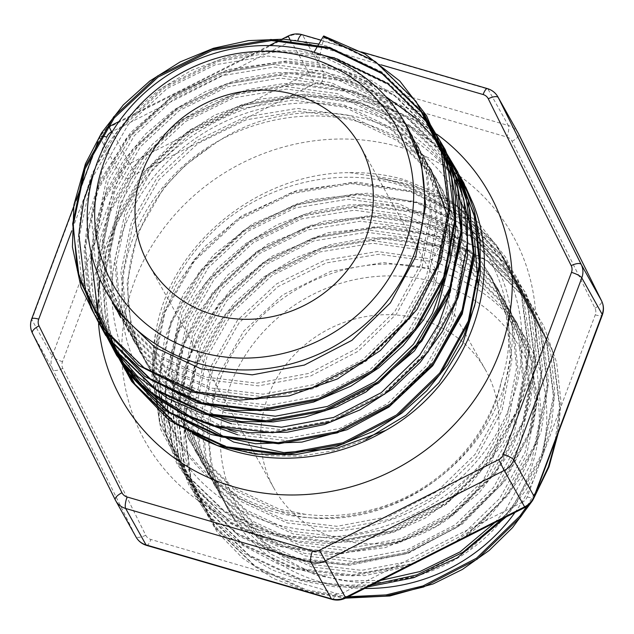 <?xml version="1.0" encoding="UTF-8"?>
<svg xmlns="http://www.w3.org/2000/svg" width="634" height="634" viewBox="0 0 634 634"><rect width="100%" height="100%" fill="white"/><g stroke="black" fill="none" stroke-linecap="round" stroke-linejoin="round"><path stroke-width="0.48" stroke-dasharray="3.17 2.38" d="M228.922 429.884L187.355 408.637L154.918 376.453L145.424 361.681L130.762 323.728L127.085 283.049L137.61 233.288L163.635 188.036L185.326 165.268L211.162 146.264C289.627 88.459 407.583 107.867 456.805 182.465A187.87 174.31 -29.2 0 0 360.302 110.268A187.87 174.31 -29.2 0 0 132.458 209.371A187.87 174.31 -29.2 0 0 192.221 433.228M456.805 182.465C443.039 158.841 424.835 138.6 402.194 121.76L408.906 124.835L417.212 130.382L432.586 143.046L465.633 186.808M273.698 523.732A187.87 174.31 -29.2 0 0 510.782 403.898A187.87 174.31 -29.2 0 0 401.053 183.099A187.87 174.31 -29.2 0 0 377.618 177.932L401.615 182.592C420.944 187.727 439.322 195.399 456.734 205.606L450.552 200.598L441.399 195.01L404.096 179.604C386.486 174.627 368.314 172.313 349.596 172.654C258.957 172.67 171.925 242.941 156.44 328.792A187.87 174.31 -29.2 0 0 273.698 523.732M324.838 576.354A162.225 150.52 150.8 0 1 230.094 385.694A162.225 150.52 150.8 0 1 434.813 282.217A162.225 150.52 150.8 0 1 529.556 472.869A162.225 150.52 150.8 0 1 324.838 576.354M514.998 512.462A171.545 159.166 -29.2 0 0 527.837 342.487A171.545 159.166 -29.2 0 0 436.271 270.734A171.545 159.166 -29.2 0 0 251.532 327.041A171.545 159.166 -29.2 0 0 228.422 510.013A171.545 159.166 -29.2 0 0 319.98 581.766A171.545 159.166 -29.2 0 0 364.701 588.431M420.905 319.409A121.205 112.456 150.8 0 1 485.596 370.105A121.205 112.456 150.8 0 1 469.271 499.378A121.205 112.456 150.8 0 1 338.746 539.162A121.205 112.456 150.8 0 1 274.054 488.465A121.205 112.456 150.8 0 1 290.38 359.193A121.205 112.456 150.8 0 1 420.905 319.409M109.967 298.305L95.306 260.36L91.629 219.681L102.153 169.912L128.179 124.66L167.186 88.411L215.386 64.747L268.095 56.061L320.178 63.241L366.571 85.645L402.756 121.134L412.465 136.294L427.641 175.158L431.825 216.741L421.911 267.603L396.504 313.957L358.115 351.315L310.525 376.073L258.434 385.868L206.969 379.782L161.195 358.479L125.619 324.093L115.388 307.973M323.823 36.003A1.862 0.515 -73.8 0 1 323.895 37.557L318.672 60.547L314.02 52.234L360.413 74.638L396.599 110.126L406.307 125.286M215.497 426.73L182.537 406.497L156.416 379.14L148.039 366.309A171.545 159.166 150.8 0 1 146.914 364.344A171.545 159.166 150.8 0 1 211.162 146.264M209.323 415.714L176.379 395.481L150.258 368.132L140.772 353.36L126.103 315.407L122.425 274.728L132.958 224.967L158.983 179.715L197.99 143.458L246.19 119.802L298.899 111.108L350.982 118.289L397.375 140.7L433.561 176.189L443.269 191.341L458.445 230.213L462.622 271.788L452.716 322.658L427.308 369.004L388.911 406.362L341.33 431.12L289.239 440.915L237.766 434.837M222.74 418.868L181.181 397.621L148.752 365.438L139.266 350.665L124.605 312.721L120.92 272.041L131.452 222.272L157.478 177.021L196.485 140.764L244.684 117.108L297.394 108.422L349.477 115.602L395.87 138.006L432.055 173.494L441.763 188.655L456.94 227.519L461.116 269.101L451.21 319.964L425.802 366.317L387.406 403.676L339.824 428.433L287.733 438.221L236.26 432.142M407.527 356.126L371.627 387.81L329.006 409.104L276.915 418.892L225.45 412.813L179.676 391.511L144.1 357.124L134.606 342.344L119.945 304.399L116.268 263.72L126.792 213.951L152.818 168.707L191.825 132.451L240.032 108.786L292.734 100.101L344.817 107.281L391.21 129.685L427.403 165.173L437.111 180.333L452.28 219.198L456.464 260.78L446.558 311.643L421.142 357.996L382.754 395.354L335.164 420.112L283.073 429.907L231.608 423.821M223.945 410.127L178.17 388.816L142.595 354.43L133.1 339.658L118.439 301.713L114.762 261.026L125.286 211.265L151.312 166.013L190.319 129.756L238.527 106.1L291.228 97.406L343.311 104.594L389.704 126.998L425.897 162.486L435.606 177.647L450.782 216.511L454.958 258.093L450.726 289.912M113.169 303.749L100.774 268.253L97.787 230.689L108.311 180.928L134.337 135.676L173.344 99.419L221.551 75.763L274.253 67.069L326.336 74.249L372.729 96.653L408.922 132.149L418.63 147.302L433.799 186.166L437.983 227.749L428.077 278.611L402.661 324.965L364.273 362.323L316.683 387.081L264.592 396.876L213.127 390.79L167.352 369.487L131.777 335.101L122.291 320.328L107.629 282.384L103.944 241.697L114.477 191.936L140.502 146.684L179.509 110.427L227.709 86.771L280.418 78.077L332.501 85.265L378.894 107.669L415.08 143.157L424.788 158.318L439.964 197.182L444.141 238.756L434.235 289.627L408.827 335.98L370.43 373.331L322.849 398.097L270.758 407.884L219.285 401.805L173.51 380.503L137.943 346.109L128.448 331.336L113.787 293.391L110.11 252.704L120.634 202.943L146.66 157.692L185.667 121.435L233.867 97.779L286.576 89.093L338.659 96.273L385.052 118.677L421.238 154.165L430.946 169.326L429.44 166.631L444.616 205.503L448.801 247.078L444.561 278.905M115.753 307.767L104.959 274.205L102.439 239.01L112.971 189.241L138.997 143.989L178.003 107.74L226.203 84.076L278.912 75.391L330.996 82.571L377.388 104.975L413.574 140.463L423.282 155.623L438.459 194.487L442.635 236.07L432.729 286.933L407.321 333.286L368.925 370.644L321.343 395.402L269.252 405.197L217.779 399.111L172.004 377.809L136.437 343.422L126.943 328.65L112.281 290.697L108.604 250.018L119.129 200.257L145.154 155.005L184.161 118.748L232.361 95.092L285.07 86.398L337.153 93.578L383.546 115.982L419.732 151.478L429.44 166.631M112.369 302.434L99.435 266.328L96.281 227.994L106.805 178.233L132.831 132.982L171.846 96.725L220.046 73.069L272.747 64.375L324.838 71.563L371.223 93.967L407.416 129.455L417.124 144.615L432.301 183.48L436.477 225.062L426.571 275.925L401.156 322.278L362.767 359.637L315.177 384.394L263.086 394.182L211.621 388.103L165.846 366.801L130.271 332.414L122.291 320.328M118.526 313.442L117.829 312.071M318.672 60.547L365.065 82.959L401.259 118.447L410.959 133.608L426.135 172.472L430.32 214.046L420.405 264.917L394.998 311.27L356.609 348.621L309.02 373.386L256.928 383.174L205.464 377.095L159.689 355.785L124.113 321.398L114.619 306.626M448.143 218.025L448.983 223.517M449.981 255.914L449.038 265.289M156.44 328.792C139.789 419.486 209.719 509.982 305.255 514.301A171.545 159.166 -29.2 0 0 501.589 380.36C482.553 474.811 371.009 540.208 280.894 511.9L235.111 490.597L199.544 456.211L190.049 441.438L175.388 403.493L171.711 362.807L182.235 313.045L208.261 267.794L247.268 231.537L295.476 207.881L348.177 199.187L400.26 206.367L446.653 228.779L482.846 264.267L492.547 279.428L507.723 318.292L511.907 359.866L501.993 410.737L476.586 457.09L438.197 494.441L390.607 519.206L338.516 528.994L287.051 522.915L241.277 501.605L205.701 467.218L196.207 452.446L181.546 414.501L177.869 373.814L188.393 324.053L214.419 278.801L253.434 242.545L301.633 218.888L354.343 210.203L406.426 217.383L452.811 239.787L489.004 275.275L498.712 290.435L513.889 329.3L518.065 370.882L508.159 421.745L482.743 468.098L444.355 505.456L396.773 530.214L344.682 540.002L293.209 533.923L247.434 512.621L211.859 478.234L202.373 463.454L187.712 425.509L184.034 384.83L194.559 335.061L220.584 289.817L259.591 253.56L307.791 229.896L360.5 221.211L412.583 228.391L458.976 250.795L495.162 286.283L504.87 301.443L520.046 340.307L524.231 381.89L514.317 432.753L488.909 479.106L450.512 516.464L402.931 541.222L350.84 551.017L299.375 544.931L253.592 523.629L218.025 489.242L208.531 474.47L193.869 436.517L190.192 395.838L200.716 346.077L226.742 300.825L265.749 264.568L313.949 240.912L366.658 232.218L418.741 239.398L465.134 261.802L501.328 297.298L511.028 312.451L526.204 351.323L530.389 392.898L520.474 443.76L495.067 490.114L456.678 527.472L409.089 552.23L356.997 562.025L305.533 555.947L259.758 534.636L224.182 500.25L214.688 485.478L200.027 447.533L196.35 406.846L206.874 357.085L232.9 311.833L271.915 275.576L320.115 251.92L372.824 243.226L424.907 250.414L471.292 272.818L507.485 308.306L517.193 323.467L532.37 362.331L536.546 403.913L526.64 454.776L501.225 501.129L462.836 538.488L415.254 563.246L363.155 573.033L311.69 566.954L265.915 545.652L230.34 511.258L220.854 496.485L206.193 458.541L202.515 417.861L213.04 368.092L239.066 322.841L278.072 286.584L326.272 262.928L378.981 254.242L431.065 261.422L435.716 269.743L440.939 246.745A1.862 0.515 106.2 0 0 440.868 245.199A1.862 0.515 106.2 0 0 440.337 245.667L431.065 261.422M305.255 514.301L279.388 509.213L233.605 487.911L198.038 453.524L188.544 438.744L173.882 400.799L170.205 360.12L180.73 310.351L206.755 265.099L245.762 228.85L293.97 205.186L346.671 196.5L398.754 203.68L445.147 226.084L481.341 261.573L491.041 276.733L506.217 315.597L510.402 357.18L500.488 408.042L475.08 454.396L436.691 491.754L389.102 516.512L337.011 526.307L285.546 520.221L239.771 498.918L204.196 464.532L194.701 449.76L180.04 411.807L176.363 371.128L186.895 321.367L212.921 276.115L251.928 239.858L300.128 216.202L352.837 207.508L404.92 214.688L451.313 237.092L487.498 272.588L497.207 287.741L512.383 326.605L516.559 368.188L506.653 419.05L481.238 465.404L442.849 502.762L395.267 527.52L343.176 537.315L291.703 531.237L245.929 509.926L210.353 475.54L200.867 460.767L186.206 422.823L182.529 382.136L193.053 332.374L219.079 287.123L258.086 250.866L306.285 227.21L358.995 218.516L411.078 225.704L457.471 248.108L493.656 283.596L503.364 298.757L518.541 337.621L522.725 379.203L512.811 430.066L487.403 476.419L449.007 513.77L401.425 538.535L349.334 548.323L297.869 542.244L252.086 520.942L216.519 486.547L207.025 471.775L192.364 433.83L188.686 393.151L199.211 343.382L225.236 298.131L264.243 261.874L312.451 238.218L365.152 229.532L417.235 236.712L463.628 259.116L499.822 294.604L509.522 309.764L524.698 348.629L528.883 390.211L518.969 441.074L493.561 487.427L455.172 524.786L407.583 549.543L355.492 559.331L304.027 553.252L258.252 531.95L222.677 497.563L213.183 482.783L198.521 444.838L194.844 404.159L205.368 354.398L231.402 309.146L270.409 272.889L318.609 249.225L371.318 240.54L423.401 247.72L469.786 270.124L505.98 305.612L515.688 320.772L530.864 359.637L535.041 401.219L525.134 452.082L499.719 498.435L461.33 535.793L413.748 560.551L361.657 570.346L310.184 564.26L264.41 542.958L228.834 508.571L219.348 493.799L204.687 455.846L201.01 415.167L211.534 365.406L237.56 320.154L276.567 283.897L324.767 260.241L377.476 251.547L429.559 258.727L475.952 281.139L512.137 316.628L521.845 331.78L537.022 370.652L541.206 412.227L531.292 463.097L505.884 509.443L494.71 522.717M380.535 580.435L347.749 580.903L316.35 575.276L270.567 553.965L235 519.579L225.506 504.807L210.845 466.862L207.167 426.175L217.692 376.414L243.718 331.162L282.724 294.905L330.924 271.249L383.633 262.555L435.716 269.743M501.589 380.36C531.094 290.832 469.54 194.329 377.618 177.932M189.812 417.544L166.124 394.261L148.039 366.309M257.467 529.263A210.702 195.502 150.8 0 1 134.4 281.631A210.702 195.502 150.8 0 1 400.308 147.223A210.702 195.502 150.8 0 1 523.367 394.855A210.702 195.502 150.8 0 1 257.467 529.263M436.85 134.226A210.702 195.502 -29.2 0 0 376.533 104.737A210.702 195.502 -29.2 0 0 100.124 279.459M349.596 172.654L403.977 180.682L456.108 205.812L496.771 245.651L522.004 296.363L529.374 353.035L518.192 410.166L489.575 462.226L446.368 504.165L392.811 531.942L334.189 542.886L276.273 535.976L224.761 511.947L184.716 473.21L160.093 423.599L153.341 368.029L165.141 311.999L194.369 261.042L238.194 220.204L292.369 193.528L351.601 183.686L410.135 191.698L462.265 216.82L502.928 256.667L528.162 307.371L535.532 364.043L524.35 421.174L495.74 473.233L452.525 515.173L398.976 542.95L340.355 553.894L282.439 546.984L230.919 522.963L190.874 484.217L166.259 434.607L159.499 379.045L171.299 323.007L200.526 272.049L244.359 231.212L298.527 204.536L357.758 194.693L416.292 202.706L468.431 227.836L509.086 267.675L534.327 318.387L541.698 375.051L530.515 432.182L501.898 484.241L458.683 526.188L405.134 553.965L346.513 564.902L288.597 557.999L237.076 533.971L197.031 495.225L172.416 445.623L165.656 390.053L177.457 334.023L206.692 283.065L250.517 242.22L304.685 215.544L363.924 205.709L422.458 213.713L474.589 238.844L515.252 278.683L540.485 329.395L547.855 386.058L536.673 443.198L508.056 495.257L464.849 537.196L411.292 564.973L352.67 575.918L294.755 569.007L243.242 544.978L203.197 506.241L178.574 456.631L171.822 401.06L183.622 345.031L212.85 294.073L256.675 253.228L310.85 226.56L370.082 216.717L428.616 224.721L480.746 249.851L521.41 289.69L546.643 340.403L554.013 397.074L542.831 454.206L514.222 506.265L471.007 548.204L417.449 575.981L358.836 586.926L300.912 580.015L249.4 555.986L209.355 517.249L184.74 467.638L177.98 412.068L189.78 356.039L219.007 305.081L262.841 264.243L317.008 237.568L376.239 227.725L434.773 235.737L486.912 260.859L527.567 300.706L552.8 351.41L560.179 408.082L557.017 436.2M534.779 495.677L529.636 504.117M346.394 597.688L307.078 591.023L255.557 567.002L215.512 528.257L190.897 478.646L184.137 423.084L195.938 367.054L225.173 316.097L268.998 275.251L323.166 248.576L382.405 238.733L440.939 246.745M456.734 205.606L496.168 244.581L521.402 295.286L528.772 351.957L517.59 409.089L488.972 461.148L445.765 503.087L392.208 530.864L333.587 541.808L275.671 534.898L224.159 510.869L184.114 472.132L159.491 422.521L152.739 366.959L164.539 310.922L193.766 259.964L237.591 219.126L291.767 192.451L350.998 182.608L409.532 190.62L461.663 215.742L502.326 255.589L527.559 306.301L534.93 362.965L523.747 420.096L495.138 472.156L451.923 514.103L398.366 541.872L339.753 552.816L281.829 545.914L230.316 521.885L190.271 483.14L165.656 433.529L158.896 377.967L170.697 321.937L199.924 270.98L243.757 230.134L297.925 203.459L357.156 193.616L415.69 201.628L467.829 226.758L508.484 266.597L533.725 317.309L541.095 373.973L529.913 431.112L501.296 483.163L458.081 525.111L404.532 552.888L345.91 563.824L287.994 556.921L236.474 532.893L196.429 494.148L171.814 444.545L165.054 388.975L176.854 332.945L206.09 281.987L249.915 241.142L304.082 214.466L363.322 204.631L421.856 212.636L473.986 237.766L514.649 277.605L539.883 328.317L547.253 384.989L536.071 442.12L507.454 494.179L482.197 521.6L451.915 544.352M420.477 560.242L410.689 563.895L352.068 574.84L294.152 567.929L242.64 543.901L202.595 505.163L177.972 455.553L171.22 399.983L183.02 343.953L212.247 292.995L256.073 252.158L310.248 225.482L369.479 215.639L428.013 223.643L480.144 248.774L520.807 288.621L546.04 339.325L553.411 395.996L542.229 453.128L513.619 505.187L502.033 519.016M371.651 584.92L335.212 585.277L300.31 578.937L248.797 554.916L208.752 516.171L184.137 466.561L177.377 410.998L189.178 354.961L218.405 304.003L262.238 263.165L316.406 236.49L375.637 226.647L434.171 234.659L486.31 259.781L526.965 299.628L552.198 350.34L559.576 407.004L555.138 441.216M537.26 489.044L526.862 506.328M348.256 596.745L306.476 589.953L254.955 565.924L214.91 527.179L190.295 477.576L183.535 422.006L195.335 365.976L224.571 315.019L268.396 274.173L322.563 247.498L381.803 237.655L440.337 245.667M522.448 502.144L343.248 592.727A9.32 8.654 150.8 0 1 336.242 593.424L150.884 539.471A9.32 8.654 150.8 0 1 145.725 535.223L62.79 368.346A9.32 8.654 150.8 0 1 62.504 361.634L130.572 179.581A9.32 8.654 150.8 0 1 135.327 174.342L314.519 83.759A9.32 8.654 150.8 0 1 321.533 83.062L506.883 137.015A9.32 8.654 150.8 0 1 512.042 141.263L594.977 308.14A9.32 8.654 150.8 0 1 595.263 314.852L527.203 496.905A9.32 8.654 150.8 0 1 522.448 502.144L524.952 507.43M323.895 37.557L376.025 62.679L416.681 102.526L441.922 153.238L449.292 209.902L438.11 267.033L409.493 319.092L366.278 361.039L312.728 388.808L254.107 399.753L196.191 392.85L144.671 368.822L104.634 330.076L93.65 312.903M430.565 125.104L436.731 136.128M103.009 329.434L84.274 284.571L79.416 235.911L91.217 179.882L120.444 128.924L164.277 88.078L218.445 61.411L277.676 51.568L336.21 59.572L388.349 84.702L429.004 124.541L442.889 147.143M109.167 340.442L90.432 295.579L85.574 246.919L97.374 190.889L126.602 139.932L170.435 99.094L224.602 72.419L283.842 62.576L342.376 70.588L394.507 95.71L435.162 135.557L449.046 158.151M153.872 395.006L139.036 381.755M115.333 351.45L96.598 306.587L91.74 257.935L103.532 201.897L132.768 150.94L176.593 110.102L230.76 83.426L290 73.584L348.534 81.596L400.664 106.726L441.327 146.565L455.204 169.151M121.49 362.466L102.756 317.594L97.898 268.943L109.698 212.913L138.925 161.955L182.758 121.11L236.926 94.434L296.157 84.599L354.691 92.604L406.83 117.734L447.485 157.573L461.37 180.167M127.648 373.474L108.913 328.61L104.055 279.951L115.856 223.921L145.083 172.963L188.916 132.118L243.084 105.45L302.323 95.607L360.857 103.611L402.194 121.76M95.71 166.782L119.842 127.846L163.675 87.009L217.842 60.333L270.583 50.696L323.522 55.316M102.692 328.824L88.451 288.533L84.972 245.849L96.772 189.812L126 138.854L169.833 98.016L224 71.341L283.239 61.498L341.774 69.51L393.904 94.632L434.559 134.479L459.801 185.191L467.171 241.855L455.989 298.986L427.371 351.046L384.156 392.993L330.607 420.762L271.986 431.706L214.07 424.804L188.956 415.635M91.32 253.434L103.588 199.147L132.165 149.87L175.99 109.024L230.158 82.349L289.397 72.506L347.931 80.518L385.963 96.733M109.714 339.356L99.562 304.28L97.295 267.865L109.096 211.835L138.323 160.877L182.156 120.032L236.323 93.364L295.555 83.522L354.089 91.526L406.228 116.656L446.883 156.495L454.602 168.065M113.549 344.436L105.212 312.134L103.453 278.873L115.253 222.843L144.481 171.885L188.314 131.048L242.481 104.372L301.721 94.529L360.255 102.534L412.385 127.664L453.041 167.511L460.759 179.081M98.532 293.288A210.702 195.502 -29.2 0 0 98.111 300.199M97.961 311.674A210.702 195.502 -29.2 0 0 98.08 316.025M98.222 318.965A210.702 195.502 -29.2 0 0 98.547 323.72M381.185 64.858L297.758 40.576A9.32 8.654 -29.2 0 0 290.895 41.202M290.752 41.273L111.552 131.856M106.797 137.095L71.769 230.8M31.7 318.918A9.32 2.346 -159.5 0 0 31.827 319.679L99.895 137.626L120.27 174.041L52.202 356.094L31.827 319.679A18.648 17.3 150.8 0 0 32.397 333.096L52.773 369.511L135.708 536.396L115.277 499.869M288.24 35.987L308.972 72.981L129.78 163.556L109.405 127.141L288.597 36.566A18.648 17.3 150.8 0 1 302.616 35.155L487.974 89.109L508.349 125.524L322.991 71.571L302.616 35.155A9.32 2.568 106.2 0 0 302.061 34.656M145.725 535.223A9.32 3.471 153.6 0 1 135.708 536.396A18.648 17.3 -29.2 0 0 136.072 537.093M62.504 361.634A9.32 2.346 -159.5 0 1 52.202 356.094A18.648 17.3 -29.2 0 0 52.773 369.511A9.32 3.471 153.6 0 0 62.79 368.346M135.327 174.342L129.78 163.556A18.648 17.3 -29.2 0 0 120.27 174.041A9.32 2.346 -159.5 0 0 130.572 179.581M101.361 136.207A9.32 2.346 -159.5 0 0 99.768 136.865A9.32 2.346 -159.5 0 0 99.895 137.626A18.648 17.3 150.8 0 1 109.405 127.141L109.048 126.57M321.533 83.062A9.32 2.568 106.2 0 0 322.991 71.571A18.648 17.3 -29.2 0 0 308.972 72.981L314.519 83.759M518.303 133.33A18.648 17.3 -29.2 0 0 508.349 125.524A9.32 2.568 106.2 0 1 506.883 137.015M487.419 88.609A9.32 2.568 106.2 0 1 487.974 89.109A18.648 17.3 150.8 0 1 497.928 96.907M512.042 141.263A9.32 3.471 153.6 0 0 518.723 134.131M594.977 308.14A9.32 3.471 153.6 0 0 601.626 300.96M595.263 314.852A9.32 2.346 -159.5 0 0 602.3 315.082M527.203 496.905A9.32 2.346 -159.5 0 0 534.232 497.135M146.581 545.391A9.32 2.568 106.2 0 0 150.884 539.471M343.248 592.727L345.76 598.013M331.939 599.344A9.32 2.568 106.2 0 0 336.242 593.424M290.705 41.186L289.904 39.562M366.056 439.378L334.237 450.584L301.269 456.108L268.309 455.767L236.514 449.617C194.036 436.62 162.264 411.791 141.192 375.122C107.186 316.524 118.225 234.667 169.223 180.016C216.852 126.396 297.584 102.97 363.195 123.083C405.665 136.08 437.436 160.909 458.509 197.578M459.182 198.799L460.878 201.992M465.681 212.168L467.48 216.574M472.909 233.193L474.604 240.294M477.885 282.558L475.754 301.475M270.805 510.917C228.335 497.92 196.564 473.091 175.491 436.422C141.493 377.832 152.525 295.975 203.522 241.324C251.151 187.696 331.883 164.269 397.486 184.383C439.964 197.38 471.736 222.209 492.808 258.878C529.747 321.993 513.199 412.06 452.692 466.117C404.421 511.408 331.106 529.216 270.805 510.917M485.596 370.105L359.946 145.535M146.914 364.344L145.424 361.681M140.772 353.36L139.266 350.673M134.614 342.352L133.108 339.658M128.448 331.344L126.943 328.65M443.269 191.341L441.763 188.647M437.103 180.333L435.598 177.639M424.788 158.31L423.282 155.615M418.622 147.302L417.117 144.607M412.465 136.286L410.959 133.6M190.049 441.438L188.544 438.752M228.422 510.013L225.506 504.815M220.854 496.493L219.348 493.799M214.696 485.478L213.19 482.791M208.531 474.47L207.025 471.783M202.373 463.462L200.867 460.767M196.215 452.454L194.709 449.76M527.837 342.487L521.845 331.78M517.186 323.459L515.68 320.772M511.028 312.451L509.522 309.757M504.87 301.443L503.364 298.749M498.704 290.427L497.199 287.741M492.547 279.42L491.041 276.725M440.868 245.199L404.809 238.099L367.562 237.908L330.607 244.613L295.357 257.943L263.102 277.391L235.032 302.212L212.2 331.463L195.51 363.987L184.106 407.773L184.058 452.177L195.359 494.496L217.327 532.188L242.648 558.229L273.333 578.43L308.076 591.926L345.459 598.155M531.831 501.597L533.408 499.021M558.285 432.808L560.995 401.584L556.628 362.513L543.734 325.694L522.891 292.813L495.043 265.329L444.727 237.496L387.168 226.275L327.818 232.694L272.366 256.088L232.543 287.392L202.04 326.993L182.917 372.15L176.49 419.724L181.102 458.58L194.503 494.972L216.051 527.163L244.716 553.601L272.073 569.847L302.339 581.029L334.546 586.783L367.712 586.91M506.067 516.979L526.719 488.885L542.03 457.938L551.509 425.129L554.829 391.558L550.677 352.441L537.981 315.534L517.312 282.526L489.606 254.884L439.719 226.909L382.548 215.338L323.459 221.226L268.071 243.963L227.923 274.847L196.968 314.147L177.33 359.113L170.332 406.64L174.818 447.057L188.789 484.828L211.526 518.026L241.847 544.923L279.158 564.49L320.812 574.935L364.518 575.648L407.955 566.574M464.579 537.949L487.594 518.842L520.268 478.345L541.135 431.477L548.664 381.644L542.268 332.422L525.253 292.1L498.562 257.388L463.723 230.269L422.735 212.271L386.867 205.123L349.794 204.814L312.99 211.344L277.843 224.444L245.635 243.622L217.525 268.158L194.567 297.116L177.663 329.371L165.823 373.236L165.411 417.822L176.434 460.387L198.228 498.356L239.177 536.261L291.228 559.331L349.318 565.29L407.813 553.498L462.099 524.239L505.322 480.477L533.067 426.579L542.514 367.926L538.012 328.887L524.992 292.123L504.038 259.322L476.102 231.933L425.469 204.188L367.601 193.204L308.053 200.003L252.578 223.857L213.539 254.884L183.575 293.938L164.642 338.366L158.009 385.203L162.629 425.58L176.727 463.303L199.567 496.422L229.976 523.216L277.423 546.128L330.686 554.504L385.337 547.61L436.81 525.974L478.504 493.656L510.433 452.153L530.198 404.5L536.324 354.192L531.229 315.28L517.661 278.762L496.224 246.301L467.884 219.34L416.15 192.086L357.33 182.093L297.188 190.303L241.665 215.853L204.322 247.054L175.808 285.712L157.945 329.315L151.843 375.09L160.909 429.812L187.276 478.091L208.974 500.757L234.778 519.135L263.855 532.639L295.301 540.85L328.166 543.512L361.451 540.525L394.118 531.966L425.113 518.113L468.78 486.135L502.445 444.244L523.454 395.632L530.175 344.064L523.7 299.082L505.924 257.634L477.925 222.233L441.399 195.01M318.831 44.047L328.301 46.52L382.048 72.03L423.797 113.018M90.63 307.3L81.001 275.314L77.927 241.752L81.517 207.793L91.653 174.659L108.549 142.642L131.42 113.851L159.396 89.473L191.413 70.398L226.322 57.314L262.872 50.72L299.724 50.894L335.434 57.813L388.618 83.323L429.955 124.026M96.788 318.316L86.961 285.268L84.116 250.596L88.372 215.576L99.57 181.562L130.438 132.752L174.786 94.173L228.502 69.471L286.647 60.959L330.488 65.912L371.421 80.486L407.274 103.944L436.113 135.034M102.946 329.323L93.158 296.458L90.274 261.977L94.403 227.146L105.418 193.275L122.742 161.836L145.883 133.687L173.93 109.92L205.852 91.407L240.548 78.822L276.789 72.617L313.267 73.029L348.573 80.082L401.282 105.585L442.278 146.05M109.111 340.331L99.261 307.181L96.447 272.39L100.766 237.267L112.075 203.157L129.534 171.925L152.746 143.989L180.801 120.428L212.683 102.106L247.284 89.679L283.406 83.593L319.742 84.076L354.905 91.145L407.511 116.648L448.436 157.058M115.269 351.347L105.426 318.213L102.605 283.453L106.908 248.346L118.193 214.26L141.881 174.421L174.865 140.558L214.989 114.952L259.821 99.126L306.753 93.998L353.035 99.926L395.909 116.64L432.586 143.054M274.054 488.465L148.404 263.895M282.098 39.094L279.158 40.584M269.299 45.569L119.002 121.538M361.388 51.925L321.097 40.196M106.884 127.846L99.768 136.865L97.787 142.159M76.199 199.9L73.592 206.866"/><path stroke-width="0.95" d="M192.221 433.228A187.87 174.31 -29.2 0 0 232.947 450.901A187.87 174.31 -29.2 0 0 385.781 430.383L335.996 448.547L283.802 452.597L233.581 442.033L189.812 417.544M465.633 186.808L473.233 203.91C505.235 283.786 466.069 385.599 385.781 430.383M309.162 57.646A162.225 150.52 -29.2 0 0 104.444 161.131A162.225 150.52 -29.2 0 0 199.187 351.783A162.225 150.52 -29.2 0 0 403.906 248.306A162.225 150.52 -29.2 0 0 309.162 57.646M314.02 52.234A171.545 159.166 150.8 0 1 405.578 123.987A171.545 159.166 150.8 0 1 382.468 306.959A171.545 159.166 150.8 0 1 197.729 363.266A171.545 159.166 150.8 0 1 106.163 291.513A171.545 159.166 150.8 0 1 129.273 108.541A171.545 159.166 150.8 0 1 314.02 52.234L323.292 36.479A1.862 0.515 -73.8 0 1 323.823 36.003L364.875 53.938L399.785 81.017L426.547 115.705L443.634 156.019L450.045 208.087L440.931 260.629L417.045 309.432L380.36 350.547L337.494 378.926L289.231 395.862L238.963 400.212L190.232 391.693L138.616 365.422L99.411 324.251L81.073 287.4L72.411 246.911L73.885 204.941L85.439 163.786L101.575 132.878L123.297 104.927L149.814 81.001L180.199 61.902L213.436 48.279L248.425 40.608L283.977 39.181L318.831 44.047M213.095 314.591A121.205 112.456 -29.2 0 0 343.62 274.807A121.205 112.456 -29.2 0 0 359.946 145.535A121.205 112.456 -29.2 0 0 295.254 94.838A121.205 112.456 -29.2 0 0 164.729 134.622A121.205 112.456 -29.2 0 0 148.404 263.895A121.205 112.456 -29.2 0 0 213.095 314.591M405.578 123.987L421.483 164.151L425.66 205.733L415.753 256.596L390.346 302.949L351.949 340.307L304.368 365.065L252.277 374.852L200.804 368.774L155.029 347.472L119.461 313.077L106.163 291.513M237.766 434.837L215.497 426.73M236.26 432.142L228.922 429.884M231.608 423.821L209.323 415.714M450.726 289.912L438.657 324.22L419.637 355.309L381.248 392.66L333.658 417.426L281.567 427.213L230.102 421.134L222.74 418.868M120.785 317.634L118.526 313.442M117.829 312.071L115.753 307.767M115.388 307.973L113.169 303.749M116.133 309.321L112.369 302.434M430.946 169.326L448.143 218.025M448.983 223.517L450.306 249.772L449.981 255.914M449.038 265.289L437.452 308.164L414.985 346.988L407.527 356.126M444.561 278.905L432.491 313.204L413.479 344.294L375.09 381.652L327.501 406.41L275.41 416.205L223.945 410.127M364.701 588.431A171.545 159.166 -29.2 0 0 514.998 512.462M494.71 522.717L460.173 551.834L419.906 571.559L380.535 580.435M98.547 323.72A210.702 195.502 -29.2 0 0 233.692 486.777A210.702 195.502 -29.2 0 0 484.851 383.618A210.702 195.502 -29.2 0 0 436.85 134.226M557.017 436.2L548.442 466.711L534.779 495.677M529.636 504.117L520.379 517.273L477.164 559.22L423.615 586.989L385.504 596.15L346.394 597.688M451.915 544.352L420.477 560.242M502.033 519.016L462.78 552.365L416.847 574.903L371.651 584.92M555.138 441.216L537.26 489.044M526.862 506.328L519.777 516.195L476.562 558.142L423.013 585.911L386.138 594.898L348.256 596.745M93.65 312.903L77.356 270.409L73.259 224.904L85.059 168.874L114.286 117.916L158.112 77.071L212.279 50.395L271.518 40.552L330.052 48.564L382.183 73.695L422.846 113.534L430.565 125.104M436.731 136.128L451.495 177.33L455.45 220.909L444.268 278.049L415.658 330.1L372.443 372.047L318.886 399.824L260.273 410.761L202.349 403.858L150.837 379.829L110.792 341.092L103.009 329.434M442.889 147.143L457.661 188.338L461.615 231.925L450.425 289.056L421.816 341.116L378.601 383.055L325.052 410.832L266.431 421.776L208.515 414.866L156.994 390.837L116.949 352.1L109.167 340.442M449.046 158.151L463.819 199.345L467.773 242.933L456.591 300.064L427.974 352.124L384.759 394.063L331.21 421.84L272.588 432.784L214.672 425.874L182.703 413.423L153.872 395.006M139.036 381.755L123.115 363.108L115.333 351.45M455.204 169.151L469.976 210.353L473.931 253.941L462.749 311.072L434.131 363.131L390.924 405.078L337.367 432.856L278.754 443.792L220.83 436.889L169.318 412.861L129.273 374.115L121.49 362.466M461.37 180.167L476.134 221.369L480.096 264.949L468.906 322.088L440.297 374.147L397.082 416.086L343.533 443.863L284.912 454.808L226.996 447.897L175.475 423.869L135.43 385.131L127.648 373.474M323.292 36.479L375.423 61.609L416.078 101.448L441.319 152.16L448.69 208.824L437.508 265.955L408.89 318.014L365.675 359.961L312.126 387.739L253.505 398.675L195.589 391.772L144.069 367.744L104.031 328.998L79.409 279.396L72.656 223.826L84.457 167.796L113.684 116.838L157.509 75.993L211.677 49.317L270.916 39.482L329.45 47.487L381.581 72.617L422.244 112.456L447.477 163.168L454.847 219.839L443.665 276.971L415.048 329.03L371.841 370.969L318.284 398.746L259.671 409.691L201.747 402.78L150.234 378.752L110.189 340.014L85.566 290.404L78.814 234.834L83.807 200.455L95.71 166.782M323.522 55.316L335.608 58.494L387.746 83.625L428.402 123.472L453.635 174.176L461.013 230.847L449.823 287.979L421.214 340.038L377.999 381.977L324.45 409.754L265.828 420.699L207.912 413.788L156.392 389.759L116.347 351.022L102.692 328.824M188.956 415.635L151.891 392.826L122.513 362.03L97.89 312.419L91.138 256.857L91.32 253.434M385.963 96.733L416.221 118.439L440.725 145.487L465.958 196.199L473.329 252.863L462.146 310.002L433.529 362.054L390.322 404.001L336.765 431.778L278.152 442.714L220.228 435.812L168.715 411.783L128.67 373.046L109.714 339.356M454.602 168.065L474.042 214.054L479.494 263.879L468.304 321.01L439.695 373.069L396.48 415.008L342.931 442.786L284.309 453.73L226.393 446.819L174.873 422.791L134.828 384.053L113.549 344.436M460.759 179.081L473.233 203.91M100.124 279.459A210.702 195.502 -29.2 0 0 98.532 293.288M98.111 300.199A210.702 195.502 -29.2 0 0 97.961 311.674M98.08 316.025A210.702 195.502 -29.2 0 0 98.222 318.965M71.769 230.8L38.737 319.148A9.32 8.654 -29.2 0 0 39.023 325.86L121.958 492.737A9.32 8.654 -29.2 0 0 127.117 496.985L312.467 550.938A9.32 8.654 -29.2 0 0 319.481 550.241L498.673 459.658A9.32 8.654 -29.2 0 0 503.428 454.419L571.496 272.366A9.32 8.654 -29.2 0 0 571.21 265.654L488.275 98.777A9.32 8.654 -29.2 0 0 483.116 94.529L381.185 64.858M119.002 121.538L109.048 126.57L111.552 131.856A9.32 8.654 -29.2 0 0 106.797 137.095A9.32 2.346 -159.5 0 0 101.361 136.207M571.21 265.654A9.32 3.471 153.6 0 1 581.227 264.489L601.603 300.904L518.667 134.02L498.292 97.604L581.227 264.489A18.648 17.3 150.8 0 1 581.798 277.906L513.73 459.959L534.105 496.374L602.173 314.321L581.798 277.906A9.32 2.346 -159.5 0 0 571.496 272.366M319.481 550.241L345.403 597.434L524.595 506.859L504.22 470.444L325.028 561.019A18.648 17.3 150.8 0 1 311.009 562.429L125.651 508.476L146.026 544.891L331.384 598.845L311.009 562.429A9.32 2.568 106.2 0 1 312.467 550.938M115.277 499.869L32.397 333.096A9.32 3.471 153.6 0 1 32.374 333.04L115.301 499.925A9.32 3.471 153.6 0 0 115.333 499.98A18.648 17.3 150.8 0 0 115.697 500.67A18.648 17.3 150.8 0 0 125.651 508.476A9.32 2.568 106.2 0 1 127.117 496.985M136.072 537.093A18.648 17.3 -29.2 0 0 146.026 544.891A9.32 2.568 106.2 0 0 146.581 545.391C141.968 543.98 138.466 541.214 136.072 537.093L115.301 499.925A9.32 3.471 153.6 0 1 121.958 492.737M331.939 599.344A9.32 2.568 106.2 0 1 331.384 598.845A18.648 17.3 -29.2 0 0 345.403 597.434L345.76 598.013C341.282 600.2 336.678 600.652 331.939 599.344L146.581 545.391M524.595 506.859A18.648 17.3 -29.2 0 0 534.105 496.374A9.32 2.346 -159.5 0 1 534.232 497.135C532.449 501.708 529.358 505.139 524.952 507.43L524.595 506.859M503.428 454.419A9.32 2.346 -159.5 0 1 513.73 459.959A18.648 17.3 150.8 0 1 504.22 470.444L498.673 459.658M602.173 314.321A18.648 17.3 -29.2 0 0 601.603 300.904A9.32 3.471 153.6 0 1 601.626 300.96C603.806 305.533 604.028 310.24 602.3 315.082A9.32 2.346 -159.5 0 0 602.173 314.321M518.723 134.131A9.32 3.471 153.6 0 0 518.699 134.075A9.32 3.471 153.6 0 0 518.667 134.02A18.648 17.3 -29.2 0 0 518.303 133.33L497.928 96.907A18.648 17.3 150.8 0 1 498.292 97.604A9.32 3.471 153.6 0 0 488.275 98.777M321.097 40.196L302.061 34.656A9.32 2.568 106.2 0 0 297.845 40.346M289.904 39.562L288.24 35.987L282.098 39.094M361.388 51.925L487.419 88.609A9.32 2.568 106.2 0 0 483.116 94.529M38.737 319.148A9.32 2.346 -159.5 0 0 31.7 318.918C29.972 323.76 30.194 328.467 32.374 333.04A9.32 3.471 153.6 0 1 39.023 325.86M458.509 197.578L459.182 198.799M460.878 201.992L465.681 212.168M467.48 216.574L472.909 233.193M474.604 240.294L477.885 282.558M475.754 301.475L462.693 343.905L438.958 382.714L406.014 415.286L366.056 439.378M345.459 598.155L389.815 595.984L433.173 583.914L462.455 569.411L489.171 550.478L512.518 527.654L531.831 501.597M533.408 499.021L548.981 466.878L558.285 432.808M367.712 586.91L413.947 577.637L457.241 557.841L506.067 516.979M407.955 566.574L464.579 537.949M423.797 113.018L449.458 165.846L455.394 196.762L455.711 228.525L450.425 260.178L439.695 290.8L423.837 319.496L403.311 345.451L378.736 367.91L350.871 386.169L313.568 402.059L274.205 410.277L234.525 410.483L196.278 402.661L144.695 376.366L105.521 335.188L90.63 307.3M429.955 124.026L445.219 149.632L455.814 177.536L461.497 207.191L462.012 237.631L447.707 297.544L414.454 350.911L365.897 392.05L336.543 406.973L305.35 417.021L273.222 421.919L241.094 421.531L203.07 413.875L168.105 398.651L137.729 376.548L113.256 348.518L96.788 318.316M436.113 135.034L439.156 139.385L457.716 175.507L467.313 215.156L467.488 256.366L458.239 297.132L442.461 331.4L420.176 362.434L392.319 388.943L360.017 409.889L324.521 424.503L287.21 432.222L249.55 432.745L213.135 426.056L184.217 414.929L158.017 399.127L135.288 379.108L116.688 355.444L102.946 329.323M442.278 146.05L457.669 171.925L468.304 200.146L474.494 257.063L462.234 314.076L432.737 365.723L388.896 407.068L347.234 429.654L301.863 442.112L255.51 443.737L210.956 434.441L162.637 408.993L125.429 370.319L109.111 340.331M448.436 157.058L463.858 182.996L474.494 211.273L480.176 242.307L480.223 274.142L474.652 305.818L463.628 336.408L447.477 365.026L426.674 390.853L401.837 413.122L373.767 431.16L335.806 446.835L295.856 454.61L255.708 454.15L217.193 445.472L168.85 420.049L131.618 381.383L115.269 351.347M518.303 133.33L601.626 300.96M602.3 315.082L534.232 497.135M524.952 507.43L345.76 598.013M302.061 34.656C297.322 33.348 292.718 33.8 288.24 35.987M279.158 40.584L269.299 45.569M109.048 126.57L106.884 127.846M487.419 88.609C492.032 90.02 495.534 92.786 497.928 96.907M97.787 142.159L76.199 199.9M73.592 206.866L31.7 318.918"/></g></svg>
